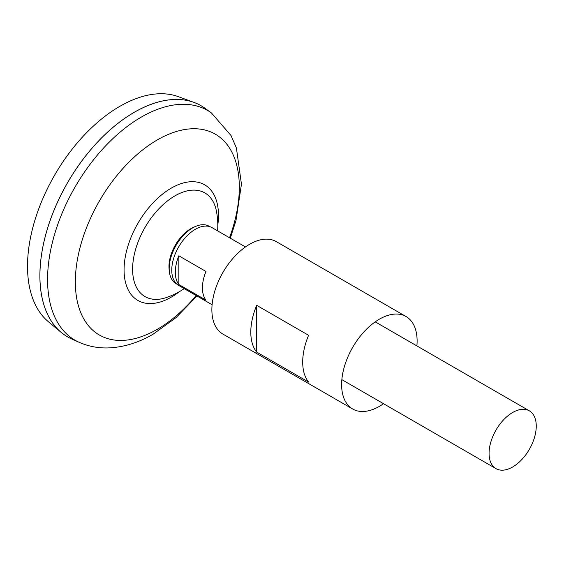 <?xml version="1.0" encoding="UTF-8"?>
<svg xmlns="http://www.w3.org/2000/svg" width="564" height="564" viewBox="0 0 564 564"><rect width="100%" height="100%" fill="white"/><g stroke="black" fill="none" stroke-linecap="round" stroke-linejoin="round"><path stroke-width="0.85" d="M212.099 304.729L178.675 285.426A33.361 19.261 -60 0 1 173.557 258.693A33.361 19.261 -60 0 1 195.356 229.294A33.361 19.261 -60 0 1 212.036 227.644L245.46 246.94M178.837 255.809L205.973 271.467A33.361 19.261 120 0 0 205.973 300.168L178.837 284.51A33.361 19.261 -60 0 1 178.837 255.809L178.837 284.51M512.662 466.971A33.361 19.261 -60 0 1 495.982 468.628A33.361 19.261 -60 0 1 490.863 441.894A33.361 19.261 -60 0 1 512.662 412.488A33.361 19.261 -60 0 1 529.342 410.839A33.361 19.261 -60 0 1 534.461 437.572A33.361 19.261 -60 0 1 512.662 466.971M67.539 336.842A133.457 77.049 -60 0 1 61.222 332.436L48.398 321.741A130.594 75.4 -60 0 1 36.413 215.476A130.594 75.4 -60 0 1 119.864 106.321A130.594 75.4 -60 0 1 178.344 96.663L194.016 102.429A133.457 77.049 -60 0 1 200.988 105.694M61.222 332.436A133.457 77.049 -60 0 1 48.976 223.837A133.457 77.049 -60 0 1 134.253 112.292A133.457 77.049 -60 0 1 204.753 108.119L211.401 112.906A132.632 76.577 -60 0 0 141.352 117.065A132.632 76.577 -60 0 0 53.7 237.437A132.632 76.577 -60 0 0 78.988 342.249L71.522 338.886A133.457 77.049 -60 0 1 46.086 233.425A133.457 77.049 -60 0 1 134.274 112.306A133.421 77.028 -60 0 1 134.26 112.314A133.457 77.049 -60 0 1 194.016 102.429M39.91 275.74A133.421 77.028 -60 0 1 134.253 112.321M184.238 288.641A76.168 76.168 0 0 1 166.711 297.432L166.711 297.432A59.855 34.559 -60 0 1 132.603 269.183A59.855 34.559 -60 0 1 174.932 195.87A59.855 34.559 -60 0 1 216.449 211.281A76.168 76.168 0 0 1 217.605 230.859M176.722 284.002A33.128 19.127 -60 0 1 169.362 271.622L169.122 269.493A30.935 17.858 -60 0 1 168.967 266.56A30.935 17.858 -60 0 1 190.836 228.674A30.935 17.858 -60 0 1 193.459 227.341L195.419 226.481A33.128 19.127 -60 0 1 209.829 226.665M169.362 271.622A33.128 19.127 -60 0 1 192.62 227.905A33.128 19.127 -60 0 1 195.419 226.481M416.888 345.908A53.383 30.823 120 0 0 417.113 340.98A53.383 30.823 120 0 0 406.059 316.545L276.304 241.632A53.383 30.823 120 0 0 235.167 255.936A53.383 30.823 120 0 0 211.867 309.657A53.383 30.823 120 0 0 222.921 334.092L352.676 409.006A53.383 30.823 120 0 0 383.52 403.697M250.797 332.133A53.383 30.823 -60 0 1 256.69 305.328L308.593 335.298A53.383 30.823 -60 0 0 302.699 362.095A53.383 30.823 -60 0 0 308.593 382.082L256.69 352.119A53.383 30.823 -60 0 1 250.797 332.133M406.059 316.545A53.383 30.823 120 0 0 364.922 330.849A53.383 30.823 120 0 0 341.622 384.57A53.383 30.823 120 0 0 352.676 409.006M256.69 352.119L256.69 305.328M196.18 295.536A115.958 66.954 -60 0 1 157.335 329.27A115.958 66.954 -60 0 1 75.336 281.922A115.958 66.954 -60 0 1 157.335 139.9A115.958 66.954 -60 0 1 229.541 237.747M179.331 291.694A66.763 38.542 -60 0 1 171.273 297.143A66.763 38.542 -60 0 1 124.066 269.888A66.763 38.542 -60 0 1 171.273 188.122A66.763 38.542 -60 0 1 217.789 225.078M495.982 468.628L341.854 379.642M78.988 342.249C88.245 346.345 98.016 348.235 108.288 347.925C123.594 347.304 138.554 342.715 153.161 334.163L176.088 317.595L196.928 295.973M230.295 238.184L235.985 220.566L241.448 184.181L236.408 147.994L231.021 135.536L211.401 112.906M529.342 410.839L375.215 321.854"/></g></svg>
